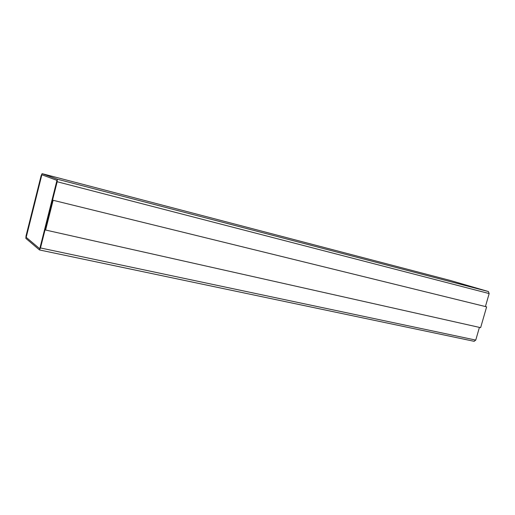 <?xml version="1.0" encoding="UTF-8"?>
<svg xmlns="http://www.w3.org/2000/svg" width="515" height="515" viewBox="0 0 515 515"><rect width="100%" height="100%" fill="white"/><g stroke="black" fill="none" stroke-linecap="round" stroke-linejoin="round"><path stroke-width="0.77" d="M40.485 247.953L57.171 181.744L57.268 179.181L42.095 173.658L41.136 175.667L26.027 235.941L25.866 238.4L39.501 249.955L40.485 247.953L475.757 340.087L479.414 327.392M485.439 306.476L489.16 293.569L488.413 291.542L450.535 280.533M486.63 306.856L52.594 200.155L45.146 229.709L45.616 230.038L480.63 327.662L486.63 306.856L52.594 200.155M53.09 200.399L45.616 230.038M41.824 174.746L26.136 237.325L39.764 248.764L56.965 180.366L41.824 174.746M474.09 341.284L475.757 340.087M41.857 174.752L26.194 237.338L39.739 248.751M489.16 293.569L57.171 181.744M488.413 291.542L57.268 179.181M450.574 280.54L42.095 173.658L450.554 280.54M39.501 249.955L474.225 341.329"/></g></svg>
